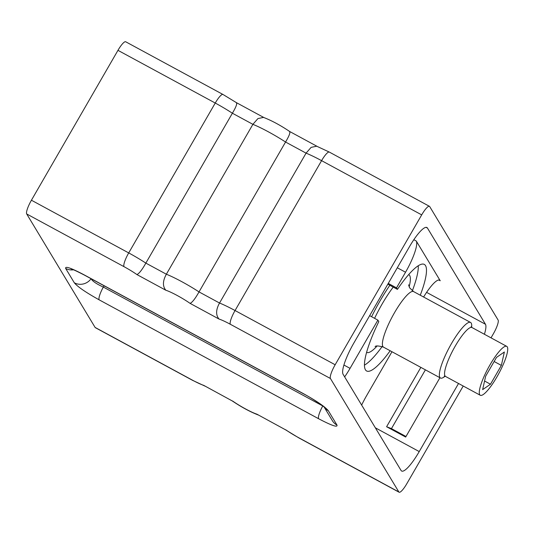 <?xml version="1.0" encoding="UTF-8"?>
<svg xmlns="http://www.w3.org/2000/svg" width="534" height="534" viewBox="0 0 534 534"><rect width="100%" height="100%" fill="white"/><g stroke="black" fill="none" stroke-linecap="round" stroke-linejoin="round"><path stroke-width="0.8" d="M491.026 337.848L493.376 333.777A12.823 2.757 118.4 0 0 498.109 320.04L429.696 206.571A12.823 2.757 118.4 0 0 429.443 206.318A12.823 2.757 118.4 0 0 421.693 214.882L335.158 364.762A12.823 2.757 118.4 0 0 330.433 378.506L230.328 324.272A12.823 2.757 -61.6 0 1 235.053 310.534A31.78 3.892 -150 0 0 219.534 303.025L199.022 291.911A31.78 3.892 -150 0 0 166.361 274.216L145.849 263.108A31.78 3.892 -150 0 0 128.714 252.922L31.426 200.223A12.823 2.757 -61.6 0 0 26.7 213.96L95.105 327.429L192.394 380.128A18.957 2.323 -150 0 0 203.721 385.361L232.237 400.927C241.515 407.182 250.259 411.894 258.463 415.065M463.218 386.022L406.841 483.664A12.823 2.757 118.4 0 1 399.098 492.221A12.823 2.757 118.4 0 1 398.845 491.968L330.433 378.506M458.539 383.485L419.223 451.577A29.13 6.254 -61.6 0 1 401.635 471.021A29.13 6.254 -61.6 0 1 401.054 470.447L343.082 374.287A29.13 6.254 -61.6 0 1 353.815 343.088L409.311 246.968A29.13 6.254 -61.6 0 1 426.906 227.524A29.13 6.254 -61.6 0 1 427.48 228.098L485.459 324.258A29.13 6.254 -61.6 0 1 484.405 334.264M84.052 274.81L303.499 393.691C316.842 401.127 325.119 406.808 328.337 410.733L337.001 425.104C337.688 427.661 331.554 425.531 318.591 418.723L99.144 299.834C85.807 292.398 77.523 286.718 74.313 282.793L65.649 268.422C64.954 265.865 71.089 267.995 84.052 274.81A12.823 2.757 118.4 0 0 84.312 275.057L303.759 393.945C313.138 398.724 325.206 407.489 324.512 407.435L323.717 406.327M136.924 274.569C139.147 273.582 142.117 269.757 145.849 263.108L232.383 113.228L252.896 124.335L166.361 274.216C162.676 280.897 162.503 286.231 165.827 290.236L136.924 274.569A18.957 2.323 -150 0 0 123.981 266.66L26.7 213.96M192.394 380.128A12.823 2.757 118.4 0 0 192.647 380.382L95.366 327.682A12.823 2.757 -61.6 0 1 95.105 327.429M31.426 200.223L117.961 50.336A12.823 2.757 -61.6 0 1 125.71 41.779L222.992 94.478A12.823 2.757 118.4 0 0 215.249 103.042A31.78 3.892 30 0 1 232.383 113.228C236.208 106.793 237.476 103.262 236.188 102.641M203.721 385.361L232.277 400.954M232.624 401.027A18.957 2.323 -150 0 0 256.887 414.17L285.403 429.73L298.993 437.993L399.098 492.221M256.887 414.17L285.45 429.757M236.535 102.715L263.896 117.54M289.708 131.518L289.748 131.544C280.47 125.29 271.726 120.577 263.522 117.407L257.949 118.561L252.896 124.335A31.78 3.892 30 0 1 285.557 142.031L199.022 291.911C195.29 298.566 192.32 302.384 190.097 303.379A18.957 2.323 -150 0 0 165.827 290.236M289.361 131.444C290.65 132.072 289.381 135.596 285.557 142.031L306.069 153.145L219.534 303.025C215.849 309.7 215.676 315.04 219 319.038L190.097 303.379M335.158 364.762L235.053 310.534L321.588 160.654A12.823 2.757 118.4 0 1 329.338 152.09L316.695 146.209L311.122 147.364L306.069 153.145A31.78 3.892 30 0 1 321.588 160.654L421.693 214.882M344.644 376.884A29.13 6.254 118.4 0 0 350.05 368.353L377.892 320.126L369.648 315.661M438.855 280.01L440.23 280.75L416.28 241.034A29.13 6.254 -61.6 0 1 405.546 272.233L396.515 287.873L388.271 283.407M377.892 320.126L378.8 321.628A60.589 13.01 -61.6 0 0 366.598 370.97A60.589 13.01 -61.6 0 0 390.174 350.758M391.976 351.732L366.564 395.741A29.13 6.254 -61.6 0 0 361.651 405.086M420.271 295.209A60.589 13.01 -61.6 0 0 424.323 264.417A60.589 13.01 -61.6 0 0 397.423 289.375L387.831 284.175M397.423 289.375L396.515 287.873M440.23 280.75A29.13 6.254 118.4 0 0 439.649 280.176A29.13 6.254 118.4 0 0 423.609 297.017M420.859 367.385L386.596 426.733L405.666 437.066L439.929 377.718M386.596 426.733L391.455 428.622L405.994 436.498M391.455 428.622L425.398 369.842M418.255 265.765A59.708 12.823 -61.6 0 1 412.355 290.803M382.157 346.533A59.708 12.823 -61.6 0 1 364.415 365.156M389.847 285.269A59.708 12.823 118.4 0 0 371.597 316.722M471.609 327.269A31.593 6.782 118.4 0 0 471.202 323.083A31.593 6.782 118.4 0 0 470.574 322.456A31.593 6.782 118.4 0 0 450.516 345.264A31.593 6.782 118.4 0 0 439.849 377.384A31.593 6.782 118.4 0 0 440.477 378.012A31.593 6.782 118.4 0 0 445.069 376.25M507.3 346.913A27.801 5.967 118.4 0 0 506.746 346.366A27.801 5.967 118.4 0 0 489.097 366.437A27.801 5.967 118.4 0 0 479.712 394.706A27.801 5.967 118.4 0 0 480.26 395.253A27.801 5.967 118.4 0 0 497.915 375.182A27.801 5.967 118.4 0 0 507.3 346.913M504.363 351.999L496.513 357.393L485.653 376.203L482.643 389.62L490.492 384.226L501.353 365.416L504.363 351.999M501.353 365.416L494.137 361.505M490.492 384.226L484.572 381.022M328.337 410.733A12.823 12.429 148.9 0 1 324.345 407.275M337.001 425.104A12.823 12.429 148.9 0 1 332.382 420.705A12.823 12.429 148.9 0 1 332.382 420.699L324.205 407.142M322.83 405.994L103.322 287.072C96.414 283.914 92.335 281.118 91.094 278.675M99.144 299.834A12.823 2.757 -61.6 0 1 103.322 287.072L104.163 285.817M318.591 418.723A12.823 2.757 -61.6 0 1 322.77 405.953M74.313 282.793A12.823 12.429 -31.1 0 0 91.06 278.721M65.649 268.422A12.823 12.429 -31.1 0 0 73.512 269.803M230.328 324.272A18.957 2.323 -150 0 0 219 319.038M285.797 429.83A18.957 2.323 -150 0 0 298.74 437.74L398.845 491.968M123.981 266.66A12.823 2.757 -61.6 0 1 128.714 252.922L215.249 103.042L117.961 50.336M343.903 365.022L350.05 368.353M405.546 272.233L397.303 267.768M416.28 241.034L413.843 239.706M426.105 227.351L427.48 228.098M485.459 324.258L426.586 292.365M375.349 427.807L419.223 451.577M409.144 286.858A44.229 9.499 -61.6 0 0 409.651 275.477A44.229 9.499 118.4 0 0 408.71 274.576M393.231 287.105A44.229 9.499 118.4 0 0 374.588 318.337M377.104 346.005A44.229 9.499 -61.6 0 1 366.578 352.347M408.577 284.836L409.678 287.879L413.603 291.597A31.593 6.782 118.4 0 0 393.545 314.399A31.593 6.782 118.4 0 0 382.878 346.526A31.593 6.782 -61.6 0 0 383.505 347.147C378.486 345.738 375.682 345.565 375.102 346.633M471.121 326.648L472.023 327.556A27.801 5.967 118.4 0 0 454.374 347.627A27.801 5.967 118.4 0 0 444.982 375.889A27.801 5.967 118.4 0 0 445.536 376.443L444.241 376.203L444.902 375.849M329.338 152.09L429.443 206.318M192.647 380.382L205.29 386.262M222.992 94.478L236.575 102.742M289.728 131.531L317.069 146.343M440.477 378.012L383.505 347.147M470.574 322.456L413.603 291.597M472.023 327.556L506.746 346.366M445.536 376.443L480.26 395.253M72.257 269.056L71.069 268.922C72.324 269.103 76.736 271.145 84.312 275.057"/></g></svg>
